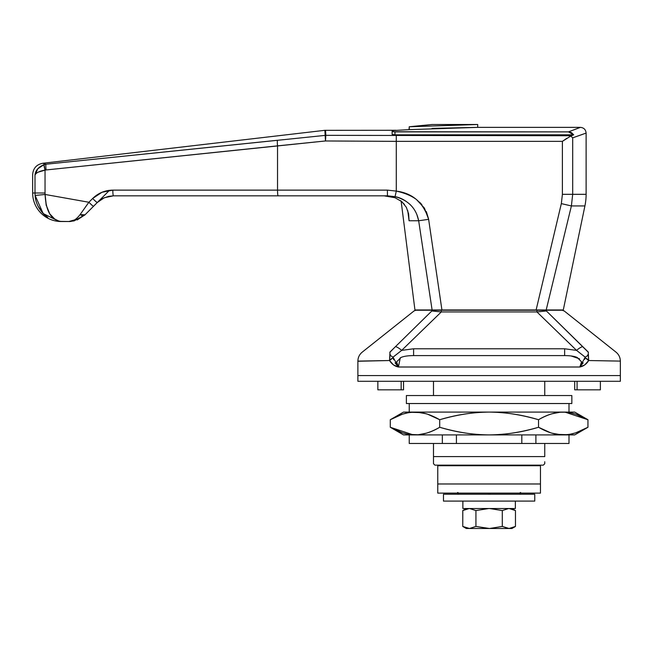 <?xml version="1.0" encoding="UTF-8"?>
<svg xmlns="http://www.w3.org/2000/svg" width="653" height="653" viewBox="0 0 653 653"><rect width="100%" height="100%" fill="white"/><g stroke="black" fill="none" stroke-linecap="round" stroke-linejoin="round"><path stroke-width="0.98" d="M577.081 389.833L600.376 389.833L600.376 381.279L600.376 389.833L577.081 389.833L577.081 381.279L577.081 389.833L574.705 389.833L577.081 389.833M588.418 352.204L546.398 310.975C569.849 310.82 569.849 310.82 546.398 310.975L588.263 352.204L588.688 360.521L584.77 364.896L579.831 367.01L398.403 367.01L393.465 364.896L389.539 360.529L357.885 361.109L357.885 375.573L620.35 375.573L620.35 361.109L620.35 375.573L357.885 375.573L357.885 361.109L363.868 361.003M602.605 360.791L612.212 360.97M434.914 465.148L433.486 463.728L434.914 465.148L543.32 465.148L544.749 463.728L543.32 465.148L434.914 465.148M433.486 461.761L433.486 456.594L544.749 456.594L544.749 443.469L544.749 456.594L433.486 456.594L433.486 463.728M544.749 395.538L544.749 381.279L544.749 395.538M433.486 381.279L433.486 395.538L433.486 381.279M433.486 443.469L433.486 456.594L433.486 443.469M544.749 463.728L544.749 461.744M436.922 310.24L562.298 310.24L563.751 310.861M414.157 310.861L415.937 310.24L433.453 310.24A2.857 2.408 90 0 0 431.837 310.975C408.386 310.82 408.386 310.82 431.837 310.975L395.53 346.588L431.837 310.975A2.857 2.408 -90 0 1 433.453 310.24C410.215 310.24 410.215 310.24 433.453 310.24L441.306 310.24L441.306 311.938L536.929 311.938L576.558 350.375L564.633 348.784L413.602 348.784L401.677 350.375L441.306 311.938L431.837 310.975C408.386 310.82 408.386 310.82 431.837 310.975M413.602 355.599L413.602 348.784L413.602 355.599L564.633 355.599L413.602 355.599C407.986 355.624 403.791 356.244 400.999 357.477L396.649 361.868L398.403 367.01L579.831 367.01L581.578 361.852L577.219 357.477C574.428 356.244 570.232 355.624 564.633 355.599L564.633 348.784L576.558 350.375L585.21 357.167L584.664 359.354M357.885 361.256L389.539 360.529L389.963 352.204L395.53 346.588L389.817 352.204M616.048 352.179L564.053 310.844M583.153 362.872L579.831 367.01C583.496 366.292 586.451 364.137 588.688 360.529L620.35 361.109C620.268 357.477 618.832 354.497 616.04 352.171M581.439 364.186L581.643 362.235M579.57 358.84L571.048 355.95M393.718 359.811L393.024 357.167L401.677 350.383L413.602 348.784L564.633 348.784L564.633 355.599M400.281 357.82L398.403 367.01L395.089 362.88M390.045 354.293L389.539 360.529A5.706 2.792 -28.8 0 1 393.114 357.779L389.539 360.529C391.784 364.137 394.739 366.3 398.403 367.01L393.024 357.167L390.984 355.918L390.045 354.293L390.984 355.918L393.024 357.167L401.677 350.375A11.411 3.347 -134.2 0 0 395.53 346.588A11.411 3.347 45.8 0 1 401.677 350.375L441.306 311.938L441.306 310.24L536.929 310.24L536.929 311.938L576.558 350.375L585.21 357.167L587.251 355.918L588.182 354.293L587.251 355.918L585.21 357.167L579.831 367.01M582.705 346.588A11.411 3.347 134.2 0 0 576.558 350.375A11.411 3.347 -45.8 0 1 582.705 346.588M546.398 310.975C569.849 310.82 569.849 310.82 546.398 310.975L536.929 311.938L536.929 310.24L544.782 310.24A2.857 2.408 90 0 1 546.398 310.975A2.857 2.408 -90 0 0 544.782 310.24C568.02 310.24 568.02 310.24 544.782 310.24M588.688 360.529L585.121 357.779A5.706 2.792 28.8 0 1 588.688 360.529L588.182 354.293M441.306 311.938L536.929 311.938M377.85 389.833L401.154 389.833L401.154 381.279L401.154 389.833L403.53 389.833L403.53 381.279L403.53 389.833L377.85 389.833L377.85 381.279M574.705 381.279L574.705 389.833L574.705 381.279M515.095 526.669L511.944 528.489L509.079 528.489L515.47 526.449L515.47 510.556L509.079 508.516L515.47 510.556L515.47 526.449L509.079 528.489L511.944 528.489L515.47 526.449L509.079 528.489L502.288 526.449L502.288 510.548L508.687 508.516M462.871 508.516L462.871 501.096L462.871 508.516L515.364 508.516L515.364 501.096L515.364 508.516L462.871 508.516M462.765 510.556L469.246 508.516L462.765 510.556L466.291 508.516L462.765 510.556L462.765 526.449L469.156 528.489L462.765 526.449L462.797 510.532M502.288 510.548L489.481 508.516L502.288 510.548L502.288 526.449L489.481 528.489L475.939 526.449L469.548 528.489L475.939 526.449L475.939 510.556L469.45 508.516L475.939 510.556L488.754 508.516L475.939 510.548L469.548 508.516L475.939 510.548L488.754 508.516L475.939 510.548L475.939 526.449L469.45 528.489L462.765 526.449L466.291 528.489L469.246 528.489L466.291 528.489M509.079 528.489L469.246 528.489L462.765 526.449M508.687 528.489L502.288 526.449L489.481 528.489L508.687 528.489M475.939 526.449L469.45 528.489L488.754 528.489L475.939 526.449M520.686 492.542L520.18 493.758L520.686 492.542M458.275 493.529A1.714 1.208 90 0 1 458.12 493.113A1.714 1.208 90 0 0 458.275 493.529A1.714 1.208 90 0 0 459.263 494.248A1.714 1.714 0 0 1 458.055 493.758L457.549 492.542L458.275 493.529A1.714 1.208 180 0 1 458.055 493.399L458.055 493.758A1.714 1.714 0 0 0 459.263 494.248A1.714 1.208 -90 0 1 458.275 493.529L458.047 492.542M489.113 493.113L489.113 493.758A1.714 1.216 0 0 0 490.101 493.537A1.714 1.208 -90 0 0 490.256 493.113A1.714 1.208 90 0 1 490.101 493.537A1.714 1.216 180 0 1 489.113 493.758L489.113 493.113L540.472 493.113L540.472 483.979L540.472 493.113L437.763 493.113L437.763 483.979L437.763 493.113L489.113 493.113M520.18 492.542L520.18 493.399A1.714 1.208 180 0 1 519.959 493.529A1.714 1.208 90 0 1 518.972 494.248A1.714 1.714 0 0 0 520.18 493.758A1.714 1.714 0 0 1 518.972 494.248A1.714 1.208 -90 0 0 519.959 493.529A1.714 1.208 -90 0 0 520.115 493.113A1.714 1.208 -90 0 1 519.959 493.529M47.8 217.384L43.824 214.233C38.38 208.38 35.474 202.12 35.115 195.443L35.001 192.986L32.65 192.986A28.528 28.528 0 0 0 61.178 221.514L61.831 221.514L61.17 221.506M457.549 492.542L458.055 493.758L457.549 492.542M487.979 493.113A1.714 1.208 90 0 0 488.134 493.537A1.714 1.216 0 0 0 489.113 493.758A1.714 1.216 180 0 1 488.134 493.537A1.714 1.208 -90 0 1 487.979 493.113M109.484 190.325L84.98 214.829L80.09 214.608L88.89 202.259L45.106 194.463L45.041 192.986L45.106 194.463L88.89 202.259L92.661 198.488L101.917 192.3L92.661 198.488C97.354 193.892 102.962 191.166 109.484 190.325L101.917 192.3L112.83 190.129L387.409 190.129L396.289 191.1L396.289 141.358L562.396 141.358L566.763 138.33L562.396 141.358L562.396 194.325L561.335 203.622L536.121 309.955L561.335 203.622L562.396 194.325L562.396 141.358L571.22 135.742L325.831 135.342L325.545 130.274L325.831 135.342A5.706 5.624 176.7 0 0 325.178 135.383L324.876 130.314L42.739 163.274L45.996 164.221L325.178 135.383L45.996 164.221L42.739 163.274L324.876 130.314L325.48 140.966L45.041 170.066L277.533 145.864L277.533 190.129L277.533 145.864A5.706 0.588 -95.7 0 1 277.476 140.273A5.706 0.588 84.3 0 0 277.533 145.864L325.48 140.966L396.289 141.358L325.48 140.966L325.178 135.383A5.706 5.624 -3.3 0 1 325.831 135.342L571.22 135.742L573.693 134.828L394.967 134.828L392.118 134.371L394.967 134.828L394.967 131.882L392.118 131.424L392.135 134.412M562.396 141.358L396.289 141.358L396.289 191.1C404.836 192.994 411.594 195.835 416.581 199.622L424.417 208.111L428.629 219.335L441.926 309.955L546.194 309.955L571.391 205.94L561.335 203.622L571.391 205.94L584.917 205.94A57.056 57.056 0 0 0 586.116 194.325L572.689 194.325L571.391 205.94L546.194 309.955L563.294 309.955L584.917 205.94L571.391 205.94L572.689 194.325L586.116 194.325L586.116 133.073L572.689 137.832L572.689 194.325L572.689 137.832L582.713 134.322M477.702 124.511L432.057 124.511L409.235 126.764L477.702 124.511L409.235 126.764L409.235 129.637L393.359 130.518L392.118 131.016L392.951 131.743L568.461 131.882L571.489 132.632L573.693 134.828L394.967 134.828L394.967 131.882L568.461 131.882L580.411 127.368L477.702 127.368L432.057 128.372L477.702 127.368L477.702 124.511L477.702 127.368L409.235 129.637L477.702 127.368M425.919 125.262L417.838 126.094M410.231 126.698L409.243 126.764L409.031 129.653M571.22 135.742L573.693 134.828L570.755 136.036L572.689 137.832L586.116 133.073L586.116 194.325A57.056 57.056 0 0 1 584.917 205.94L563.294 309.955L546.194 309.955M394.967 134.828L392.118 134.371M274.848 195.835L113.426 195.835L118.928 195.835L113.426 195.835L104.3 197.737L97.395 202.414M428.572 218.926L426.311 211.564M421.862 204.626L419.544 202.152M43.563 163.519L45.996 164.221A5.706 0.588 83.9 0 0 46.061 169.87A5.706 0.588 -96.1 0 1 45.996 164.221L44.02 164.638C38.372 167.037 35.368 170.564 35.001 175.216C31.866 174.416 31.866 174.416 35.001 175.216C31.866 174.416 31.866 174.416 35.001 175.216L35.001 192.986L35.001 175.216C35.776 172.947 39.123 171.233 45.041 170.066L45.041 192.986L35.001 192.986L35.115 195.443C35.474 202.112 38.38 208.372 43.816 214.225L43.816 214.225M45.098 195.035L45.106 194.472L35.115 195.443L43.147 213.547L59.048 221.367L68.843 221.514L61.178 221.514A28.528 28.528 0 0 1 32.65 192.986L45.041 192.986L45.041 170.066L38.339 172.098L46.061 169.87L45.041 170.066L44.02 164.638A5.706 0.571 74.2 0 0 45.041 170.066M416.753 214.176L418.671 220.771L432.098 309.955L414.941 309.955L432.098 309.955L418.671 220.771L409.08 220.771L407.733 210.552L409.08 220.771L408.607 213.833L409.08 220.771L418.671 220.771L418.402 219.343M441.926 309.955L428.629 219.335L441.926 309.955L432.098 309.955L541.876 309.955M101.688 199.083L99.836 200.324M113.353 195.835L113.426 195.835A5.706 0.596 -90 0 1 112.83 190.129C105.011 190.26 98.285 193.043 92.661 198.488L88.89 202.259L80.09 214.608C76.352 219.465 72.597 221.767 68.843 221.514L74.548 219.922M74.124 220.902L68.843 221.514L74.156 220.885L84.98 214.829L77.193 219.93M395.041 197.728L384.135 195.835L395.041 197.728L401.913 201.704L406.354 207.336L408.607 213.833L406.354 207.336M489.113 494.248L534.766 494.248L534.766 501.096L443.469 501.096L443.469 494.248L489.113 494.248A1.714 1.208 -90 0 1 488.134 493.537A1.714 1.208 90 0 0 489.113 494.248A1.714 1.208 -90 0 0 490.101 493.537A1.714 1.208 90 0 1 489.121 494.248M59.048 221.367L61.831 221.514C51.456 220.632 45.881 211.613 45.106 194.463L46.143 205.001L49.669 213.768L55.121 219.481L58.517 221.049M55.121 219.481L54.199 218.861M49.84 214.037L46.151 205.018M108.708 196.333L113.426 195.835L387.449 195.835L395.057 196.643C400.575 197.606 405.856 200.504 410.9 205.328L409.7 204.152M404.46 204.405L400.518 200.593M562.396 194.325L572.689 194.325L562.396 194.325M561.335 203.622L536.121 309.955L561.335 203.622M572.689 194.325L571.391 205.94M396.289 135.742L396.289 141.358L396.289 135.742M32.65 174.612C33.156 168.294 36.519 164.515 42.739 163.274L45.996 164.221L277.476 140.273M566.763 138.33L564.706 139.75M325.831 135.342L325.48 140.966L325.831 135.342M325.48 140.966L325.178 135.383M580.411 127.368C583.872 127.71 585.774 129.612 586.116 133.073L572.689 137.832M568.461 131.882C584.353 125.915 584.353 125.915 568.461 131.882L573.685 134.828M35.115 195.443L45.106 194.463L45.041 192.986L45.106 194.463M35.017 175.102L37.752 168.825L44.004 164.646M35.001 175.216C31.866 174.416 31.866 174.416 35.001 175.216C31.866 174.416 31.866 174.416 35.001 175.216M39.531 167.054L44.02 164.638M41.123 170.955L38.47 172.033M45.106 194.496L46.306 205.671M53.921 218.649L59.186 221.22M44.837 215.155L44.29 214.674M44.094 214.486L38.062 206.234M68.753 221.514L69.7 221.498M85.257 207.295L88.784 202.406M80.09 214.608A5.706 3.543 45 0 0 84.98 214.829L93.518 206.299A5.706 0.424 -135 0 1 88.89 202.259A5.706 0.424 45 0 0 93.518 206.299L97.289 202.52A5.706 0.424 -135 0 1 92.661 198.488A5.706 0.424 45 0 0 97.289 202.52L103.141 198.283L108.651 196.341M387.449 195.835L395.057 196.643L396.289 191.1L387.409 190.129L387.449 195.835L387.409 190.129L277.533 190.129A5.706 0.596 90 0 0 278.129 195.835A5.706 0.596 -90 0 1 277.533 190.129L112.83 190.129A5.706 0.596 90 0 0 113.426 195.835M428.629 219.335L418.671 220.771C416.157 208.234 408.288 200.193 395.057 196.643L396.289 191.1C412.639 193.198 423.422 202.61 428.629 219.335L418.671 220.771M535.893 443.469L569 443.469L569 434.914L569 443.469L535.893 443.469L535.893 434.914L535.893 443.469L521.812 443.469L521.812 434.914L521.812 443.469L535.893 443.469M551.883 433.168L561.433 434.865M426.352 413.798L416.794 412.133M426.352 433.168L418.149 434.776L408.713 434.384L402.501 432.849L390.29 427.266L413.186 434.865M409.235 412.084L409.235 403.53L409.235 412.084M569 403.53L569 412.084L569 403.53M551.883 413.798L560.086 412.223L574.705 412.084L403.53 412.084L390.29 419.732C398.354 414.851 406.59 412.304 414.998 412.084L408.713 412.614L402.501 414.149L390.29 419.732L403.53 412.084L421.283 412.614L427.495 414.149L439.706 419.732C455.908 414.826 472.38 412.28 489.113 412.084C506.059 412.312 522.531 414.859 538.529 419.732C546.602 414.851 554.83 412.304 563.237 412.084L414.998 412.084C422.638 412.084 430.874 414.639 439.706 419.732L439.706 427.266C431.633 432.147 423.397 434.694 414.998 434.914L574.705 434.914L587.945 427.266C579.872 432.147 571.636 434.694 563.237 434.914L569.522 434.384L575.734 432.849L587.945 427.266L574.705 434.914L556.952 434.384L550.74 432.849L538.529 427.266C522.531 432.139 506.059 434.686 489.113 434.914C472.38 434.718 455.908 432.172 439.706 427.266C430.874 432.359 422.638 434.914 414.998 434.914L563.237 434.914C555.589 434.914 547.361 432.359 538.529 427.266L538.529 419.732C547.361 414.639 555.589 412.084 563.237 412.084L569.522 412.614L575.734 414.149L587.945 419.732L565.033 412.133M403.53 434.914L414.998 434.914C407.35 434.914 399.114 432.359 390.29 427.266L390.29 419.732L390.29 427.266L403.53 434.914L414.998 434.914M409.235 443.469L521.812 443.469L456.423 443.469L456.423 434.914L456.423 443.469L442.342 443.469L442.342 434.914L442.342 443.469L409.235 443.469L409.235 434.914M563.237 412.084C570.885 412.084 579.113 414.639 587.945 419.732L587.945 427.266C579.113 432.359 570.885 434.914 563.237 434.914M587.945 427.266L587.945 419.732L574.705 412.084M390.29 419.732C399.114 414.639 407.35 412.084 414.998 412.084M538.529 419.732L538.529 427.266C520.874 432.359 504.402 434.914 489.113 434.914C473.825 434.914 457.353 432.359 439.706 427.266L439.706 419.732C457.353 414.639 473.825 412.084 489.113 412.084C504.402 412.084 520.874 414.639 538.529 419.732M620.35 375.573L620.35 381.279L620.35 375.573L357.885 375.573L357.885 381.279L357.885 375.573L620.35 375.573M357.885 381.279L620.35 381.279L357.885 381.279M406.378 403.53L406.378 395.538L406.378 403.53L571.848 403.53L571.848 395.538L571.848 403.53L406.378 403.53M571.848 395.538L406.378 395.538L571.848 395.538M540.472 483.979L437.763 483.979L540.472 483.979L540.472 465.72L540.472 483.979L437.763 483.979L437.763 465.72L437.763 483.979L540.472 483.979M540.472 465.72L437.763 465.72L540.472 465.72M443.469 494.248L443.469 501.096L534.766 501.096L534.766 494.248L443.469 494.248M414.173 310.844L362.178 352.179M357.885 361.109C357.958 357.477 359.395 354.497 362.195 352.171M515.47 510.556L511.944 508.516M395.84 130.274L324.884 130.322M32.65 174.62L32.65 192.986M414.941 309.955L401.113 201.042M97.289 202.52L103.15 198.292"/></g></svg>
